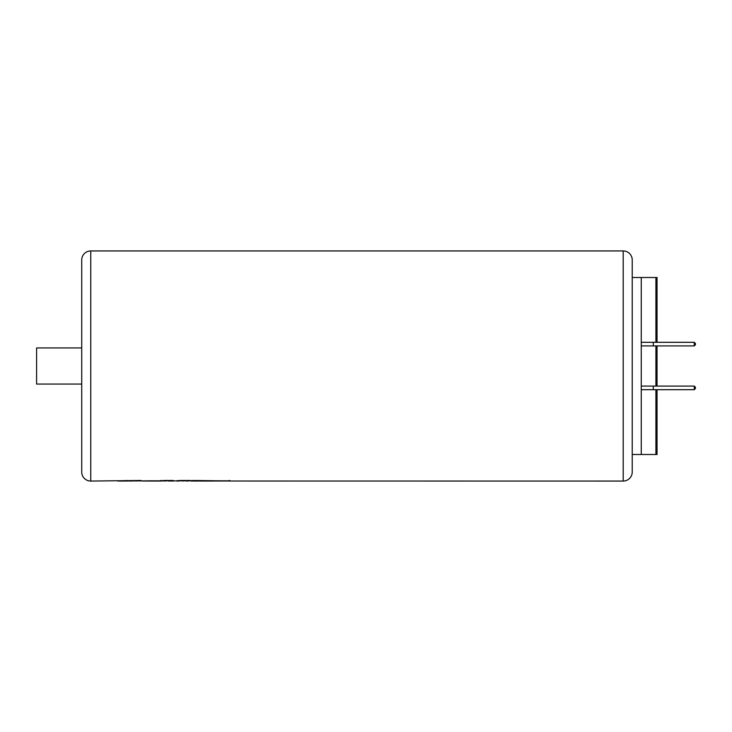 <?xml version="1.0" encoding="UTF-8"?>
<svg xmlns="http://www.w3.org/2000/svg" width="732" height="732" viewBox="0 0 732 732"><rect width="100%" height="100%" fill="white"/><g stroke="black" fill="none" stroke-linecap="round" stroke-linejoin="round"><path stroke-width="1.1" d="M623.207 481.061L623.207 250.939A9.022 9.022 0 0 1 632.228 259.961L632.228 472.039A9.022 9.022 0 0 1 623.207 481.061L214.632 481.016M198.436 480.833L213.707 481.061L190.823 481.016M190.485 480.439L182.305 481.016M184.016 480.695L176.366 481.016M173.328 480.439L172.706 481.016L168.012 481.016M168.342 480.704L161.241 481.016M222.254 480.842L193.23 480.485L187.163 481.061L190.485 480.485L180.511 480.485L172.706 481.061L173.328 480.485L163.639 480.485L160.317 481.061L142.164 481.016M149.785 480.833L125.181 481.016M123.617 481.061L117.742 481.016M81.728 384.053L36.6 384.053L36.6 347.947L81.728 347.947M81.728 472.039L81.728 259.961A9.022 9.022 0 0 1 90.75 250.939L90.75 481.061A9.022 9.022 0 0 1 81.728 472.039M655.918 389.689L655.918 454.508L657.043 454.508L641.25 454.508L641.25 277.492L657.043 277.492L632.228 277.492M657.043 389.689L657.043 454.508L632.228 454.508M623.207 250.939L90.75 250.939M130.369 481.061L140.992 480.485L90.75 481.061M219.261 481.016L220.186 481.061M195.426 481.016L206.104 481.061M186.239 481.016L187.163 481.061M177.473 481.016L179.166 481.061M164.81 481.016L165.734 481.061M124.083 481.061L125.373 481.016M122.354 481.016L123.278 481.061M146.775 481.016L157.453 481.061M641.25 345.916L694.275 345.916L695.4 344.79L695.4 343.436L695.4 344.79L694.275 345.916L694.275 342.311L695.4 343.436L694.275 342.311L641.25 342.311M653.301 345.916L653.301 342.311M657.043 342.311L657.043 277.492L655.918 277.492L655.918 342.311M641.25 386.084L694.275 386.084L694.275 389.689L695.4 388.564L695.4 387.21L694.275 386.084L695.4 387.21L695.4 388.564L694.275 389.689L641.25 389.689M653.301 386.084L653.301 389.689M123.617 481.016L124.083 481.016M130.369 481.016L140.992 480.439M126.618 480.439L123.836 481.052M149.785 480.796L160.143 480.833M160.143 480.796L161.379 480.439M198.436 480.796L215.775 480.842M222.254 480.796L228.476 480.842M228.476 480.796L229.738 480.439M655.918 386.084L655.918 345.916M657.043 386.084L657.043 345.916"/></g></svg>
